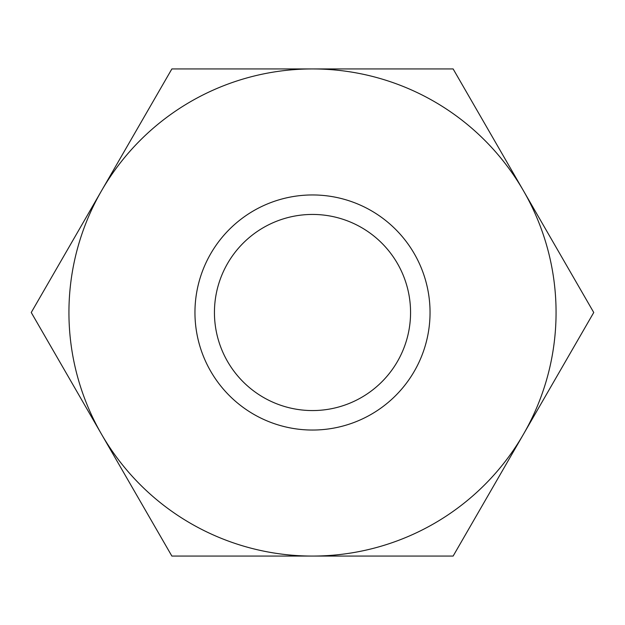 <?xml version="1.0" encoding="UTF-8"?>
<svg xmlns="http://www.w3.org/2000/svg" width="625" height="625" viewBox="0 0 625 625"><rect width="100%" height="100%" fill="white"/><g stroke="black" fill="none" stroke-linecap="round" stroke-linejoin="round"><path stroke-width="0.94" d="M31.25 312.5L171.875 68.93L453.125 68.93L593.75 312.5L453.125 556.07L312.5 556.07A243.57 243.57 0 0 0 523.438 190.719A243.57 243.57 0 0 0 101.562 190.719A243.57 243.57 0 0 0 101.562 434.281L31.25 312.5M171.875 556.07L312.5 556.07A243.57 243.57 0 0 1 101.562 434.281L171.875 556.07M410.562 312.5A98.062 98.062 0 0 0 312.5 214.438A98.062 98.062 0 0 0 214.438 312.5A98.062 98.062 0 0 0 312.5 410.562A98.062 98.062 0 0 0 410.562 312.5M312.5 194.953A117.547 117.547 0 0 1 414.297 371.273A117.547 117.547 0 0 1 210.703 371.273A117.547 117.547 0 0 1 312.5 194.953"/></g></svg>
